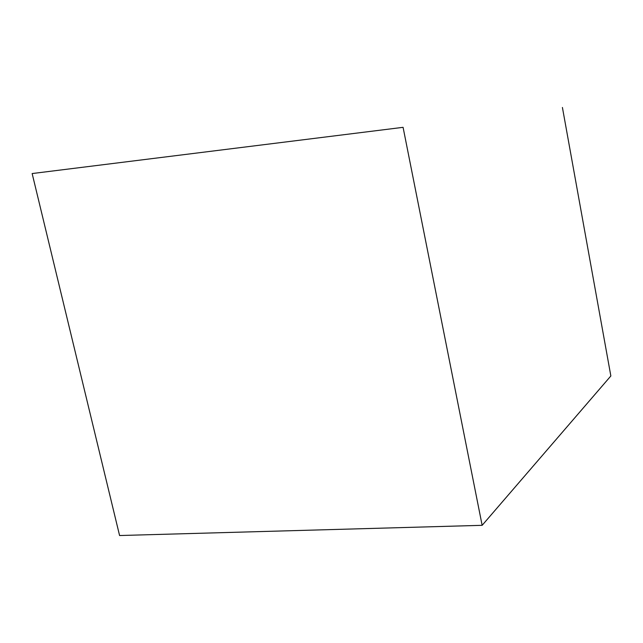 <?xml version="1.0" encoding="UTF-8"?>
<svg xmlns="http://www.w3.org/2000/svg" width="643" height="643" viewBox="0 0 643 643"><rect width="100%" height="100%" fill="white"/><g stroke="black" fill="none" stroke-linecap="round" stroke-linejoin="round"><path stroke-width="0.96" d="M32.15 173.554L403.081 127.33L482.146 525.323L119.582 535.531L32.15 173.554L403.081 127.33M482.146 525.323L610.85 375.97L562.416 107.469"/></g></svg>
